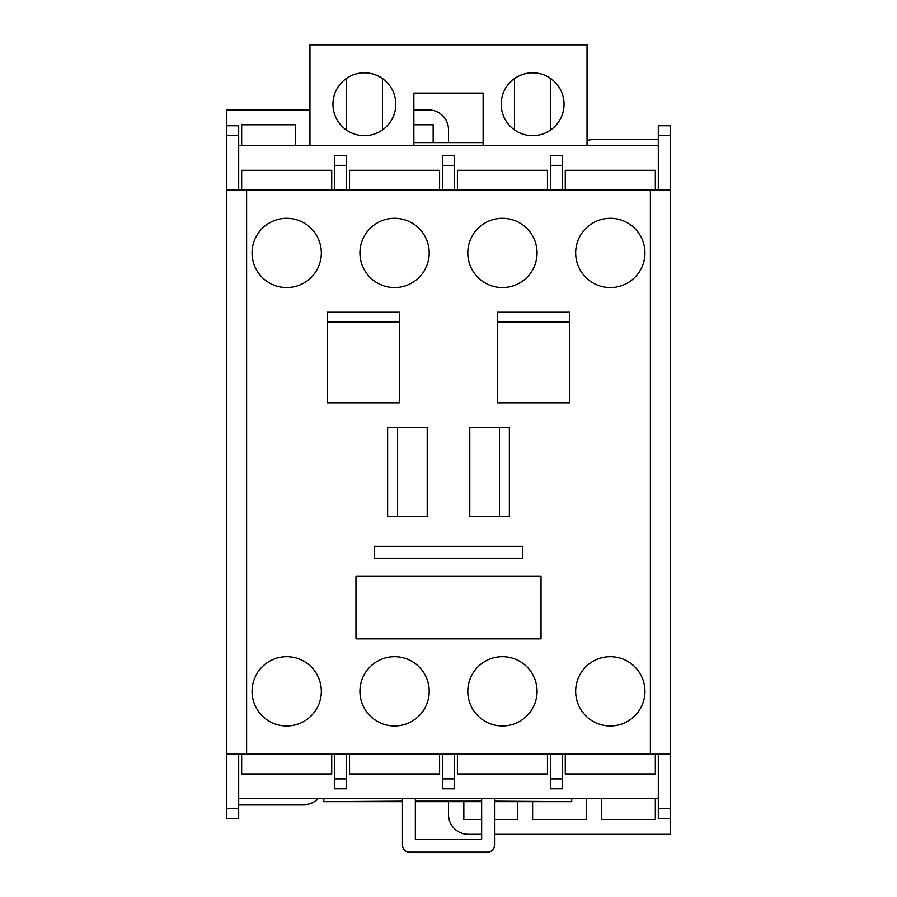 <?xml version="1.0" encoding="UTF-8"?>
<svg xmlns="http://www.w3.org/2000/svg" width="897" height="897" viewBox="0 0 897 897"><rect width="100%" height="100%" fill="white"/><g stroke="black" fill="none" stroke-linecap="round" stroke-linejoin="round"><path stroke-width="1.35" d="M532.616 135.649A31.417 31.417 0 0 1 501.199 104.231A31.417 31.417 0 0 1 532.616 72.803A31.417 31.417 0 0 1 564.045 104.231A31.417 31.417 0 0 1 532.616 135.649M550.758 129.886L550.758 78.577M514.474 78.577L514.474 129.886M587.053 145.549L587.053 44.85L309.947 44.85L309.947 145.549M658.308 190.074L658.308 125.748L670.182 125.748L670.182 754.175L226.818 754.175L226.818 109.916L309.947 109.916M670.182 320.711L670.182 277.173M670.182 679.948L670.182 623.538M670.182 754.175L670.182 834.333L494.516 834.333M658.308 139.652A12.861 12.861 0 0 0 657.31 139.607L592.984 139.607A19.79 19.79 0 0 0 587.053 140.515M413.865 145.549L413.865 93.097L483.135 93.097L483.135 145.549M364.384 72.803A31.417 31.417 0 0 1 395.801 104.231A31.417 31.417 0 0 1 364.384 135.649A31.417 31.417 0 0 1 332.955 104.231A31.417 31.417 0 0 1 364.384 72.803M413.865 142.578L483.135 142.578M241.663 124.761L241.663 145.549L241.663 124.761L295.595 124.761L295.595 145.549M448.5 142.578L448.5 129.706A19.79 19.79 0 0 0 428.71 109.916L413.865 109.916M413.865 124.761L433.161 124.761L433.161 142.578M238.692 754.175L238.692 818.501L226.818 818.501L226.818 754.175M238.692 804.609A12.861 12.861 0 0 0 239.69 804.643L304.016 804.643A19.79 19.79 0 0 0 318.143 798.711M655.337 754.175L655.337 773.965L565.278 773.965L565.278 754.175M670.182 818.501L658.308 818.501L658.308 754.175M402.484 801.178L323.806 801.683L323.806 798.711M402.484 798.711L402.484 845.221A6.929 6.929 0 0 0 409.413 852.15L487.587 852.15A6.929 6.929 0 0 0 494.516 845.221L494.516 798.711M481.655 798.711L481.655 839.289L415.345 839.289L415.345 798.711M238.692 798.711L658.308 798.711M547.462 754.175L547.462 773.965L457.403 773.965L457.403 754.175M562.307 754.175L562.307 788.811L550.433 788.811L550.433 754.175M454.443 754.175L454.443 788.811L442.557 788.811L442.557 754.175M349.538 754.175L349.538 773.965L439.597 773.965L439.597 754.175M346.567 754.175L346.567 788.811L334.693 788.811L334.693 754.175M241.663 754.175L241.663 773.965L331.722 773.965L331.722 754.175M415.345 801.683L481.655 801.683L415.345 801.683M494.516 801.683L571.714 801.683L494.516 801.683M402.484 801.683L323.806 801.683L402.484 801.683M494.516 801.178L571.714 801.683L571.714 798.711M415.345 801.178L481.655 801.178M481.655 819.488L463.839 819.488L463.839 801.683M517.771 801.683L517.771 819.488L494.516 819.488M586.56 798.711L586.56 819.488L532.616 819.488L532.616 801.683M655.337 819.488L655.337 798.711L655.337 819.488L601.405 819.488L601.405 798.711M481.655 834.333L468.29 834.333A19.79 19.79 0 0 1 448.5 814.543L448.5 801.683M226.818 190.074L670.182 190.074M565.278 190.074L565.278 170.284L655.337 170.284L655.337 190.074M562.307 190.074L562.307 155.439L550.433 155.439L550.433 165.34L562.307 165.34M550.433 190.074L550.433 165.34M658.308 145.549L238.692 145.549M442.557 190.074L442.557 155.439L454.443 155.439L454.443 190.074M547.462 190.074L547.462 170.284L457.403 170.284L457.403 190.074M349.538 190.074L349.538 170.284L439.597 170.284L439.597 190.074M346.567 190.074L346.567 155.439L334.693 155.439L334.693 165.34L346.567 165.34M334.693 190.074L334.693 165.34M241.663 190.074L241.663 170.284L331.722 170.284L331.722 190.074M238.692 190.074L238.692 125.748L226.818 125.748M286.692 725.976A34.635 34.635 0 0 1 252.057 691.329A34.635 34.635 0 0 1 286.692 656.694A34.635 34.635 0 0 1 321.328 691.329A34.635 34.635 0 0 1 286.692 725.976M394.568 725.976A34.635 34.635 0 0 1 359.932 691.329A34.635 34.635 0 0 1 394.568 656.694A34.635 34.635 0 0 1 429.203 691.329A34.635 34.635 0 0 1 394.568 725.976M502.432 725.976A34.635 34.635 0 0 1 467.797 691.329A34.635 34.635 0 0 1 502.432 656.694A34.635 34.635 0 0 1 537.068 691.329A34.635 34.635 0 0 1 502.432 725.976M610.308 725.976A34.635 34.635 0 0 1 575.672 691.329A34.635 34.635 0 0 1 610.308 656.694A34.635 34.635 0 0 1 644.943 691.329A34.635 34.635 0 0 1 610.308 725.976M286.692 287.556A34.635 34.635 0 0 1 252.057 252.92A34.635 34.635 0 0 1 286.692 218.285A34.635 34.635 0 0 1 321.328 252.92A34.635 34.635 0 0 1 286.692 287.556M394.568 287.556A34.635 34.635 0 0 1 359.932 252.92A34.635 34.635 0 0 1 394.568 218.285A34.635 34.635 0 0 1 429.203 252.92A34.635 34.635 0 0 1 394.568 287.556M502.432 287.556A34.635 34.635 0 0 1 467.797 252.92A34.635 34.635 0 0 1 502.432 218.285A34.635 34.635 0 0 1 537.068 252.92A34.635 34.635 0 0 1 502.432 287.556M610.308 287.556A34.635 34.635 0 0 1 575.672 252.92A34.635 34.635 0 0 1 610.308 218.285A34.635 34.635 0 0 1 644.943 252.92A34.635 34.635 0 0 1 610.308 287.556M397.528 427.589L427.219 427.589L427.219 516.661L387.639 516.661L387.639 427.589L397.528 427.589L397.528 516.661M499.472 516.661L509.361 516.661L509.361 427.589L469.781 427.589L469.781 516.661L499.472 516.661L499.472 427.589M355.963 576.042L541.037 576.042L541.037 638.877L355.963 638.877L355.963 576.042M569.73 402.854L497.487 402.854L497.487 322.101L569.73 322.101L569.73 402.854M497.487 322.101L497.487 312.201L569.73 312.201L569.73 322.101M399.513 322.101L399.513 402.854L327.27 402.854L327.27 312.201L399.513 312.201L399.513 322.101L327.27 322.101M374.273 546.351L522.727 546.351L522.727 558.226L374.273 558.226L374.273 546.351M382.526 129.886L382.526 78.577M346.242 78.577L346.242 129.886M238.692 808.601L226.818 808.601M670.182 808.601L658.308 808.601M562.307 778.921L550.433 778.921M346.567 778.921L334.693 778.921M454.443 778.921L442.557 778.921M246.608 754.175L246.608 190.074M442.557 165.34L454.443 165.34M226.818 135.649L238.692 135.649M658.308 135.649L670.182 135.649M650.392 190.074L650.392 754.175"/></g></svg>
